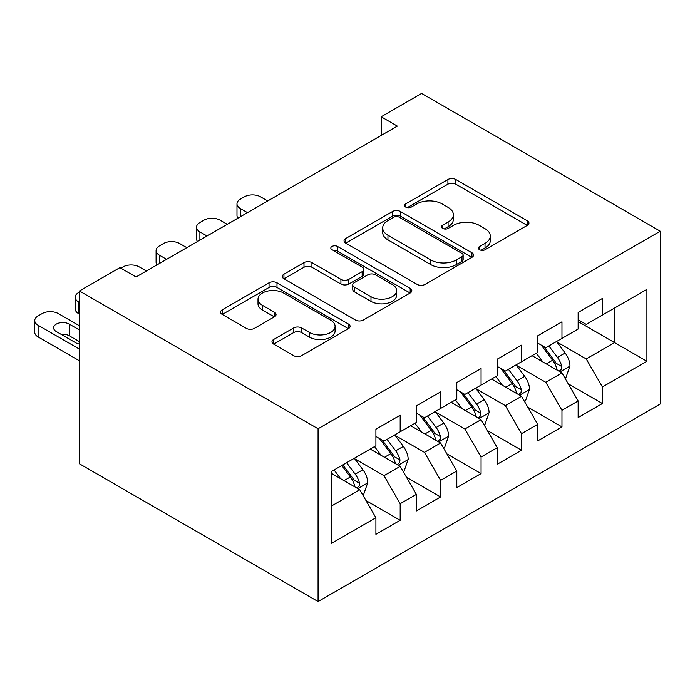 <?xml version="1.0" encoding="UTF-8"?>
<svg xmlns="http://www.w3.org/2000/svg" width="695" height="695" viewBox="0 0 695 695"><rect width="100%" height="100%" fill="white"/><g stroke="black" fill="none" stroke-linecap="round" stroke-linejoin="round"><path stroke-width="1.04" d="M479.567 249.722A3.927 2.267 0 0 0 485.127 249.722L527.305 225.371A5.612 3.24 0 0 0 528.956 223.078A5.612 3.24 0 0 0 527.305 220.784L455.842 179.527A5.612 3.24 0 0 0 447.91 179.527L405.724 203.878A3.927 2.267 0 0 0 404.568 205.485A3.927 2.267 0 0 0 405.724 207.093A3.927 2.267 0 0 0 411.284 207.093L416.739 203.939A17.966 10.373 0 0 1 442.15 203.939L448.101 207.379A17.966 10.373 0 0 1 453.366 214.712A17.966 10.373 0 0 1 448.101 222.044L442.645 225.197A3.927 2.267 0 0 0 441.499 226.805A3.927 2.267 0 0 0 442.645 228.403A3.927 2.267 0 0 0 448.205 228.403L453.661 225.258A17.966 10.373 0 0 1 479.072 225.258L485.023 228.69A17.966 10.373 0 0 1 490.288 236.031A17.966 10.373 0 0 1 485.023 243.363L479.567 246.517A3.927 2.267 0 0 0 478.421 248.115A3.927 2.267 0 0 0 479.567 249.722L479.567 246.517M273.621 339.516A5.612 3.24 0 0 0 271.971 341.81A5.612 3.24 0 0 0 273.621 344.103L293.664 355.675A5.612 3.24 0 0 0 301.604 355.675L348.456 328.631A5.612 3.24 0 0 0 350.098 326.337A5.612 3.24 0 0 0 348.456 324.044L276.992 282.787A5.612 3.24 0 0 0 269.052 282.787L222.209 309.831A5.612 3.24 0 0 0 220.558 312.125A5.612 3.24 0 0 0 222.209 314.418L246.421 328.396A5.612 3.24 0 0 0 254.361 328.396L274.412 316.824A5.612 3.24 0 0 0 276.054 314.531A5.612 3.24 0 0 0 274.412 312.237L262.406 305.305A15.021 8.67 0 0 1 258.001 299.171A15.021 8.67 0 0 1 267.28 291.162A15.021 8.67 0 0 1 283.647 293.047L330.69 320.204A15.021 8.67 0 0 1 335.086 326.337A15.021 8.67 0 0 1 325.816 334.347A15.021 8.67 0 0 1 309.449 332.471L301.604 327.944A5.612 3.24 0 0 0 293.664 327.944L273.621 339.516L273.621 344.103M79.439 290.988L318.075 428.763L318.075 601.566L79.439 463.791L79.439 290.988L119.888 267.636L136.064 276.975L397.349 126.125L381.173 116.786L381.173 135.464M381.173 116.786L421.613 93.434L660.25 231.209L318.075 428.763M417.139 284.394A5.612 3.24 0 0 0 425.079 284.394L471.922 257.341A5.612 3.24 0 0 0 473.573 255.056A5.612 3.24 0 0 0 471.922 252.763L400.459 211.506A5.612 3.24 0 0 0 392.527 211.506L345.676 238.55A5.612 3.24 0 0 0 344.034 240.844A5.612 3.24 0 0 0 345.676 243.137L417.139 284.394M333.548 250.574A3.927 2.267 0 0 1 337.535 251.13L337.535 246.456L410.189 288.399A5.612 3.24 0 0 1 411.831 290.692A5.612 3.24 0 0 1 410.189 292.986L363.346 320.03A5.612 3.24 0 0 1 355.406 320.03L283.942 278.773L283.942 274.195A5.612 3.24 0 0 0 282.3 276.48A5.612 3.24 0 0 0 283.942 278.773M283.942 274.195L303.993 262.614A5.612 3.24 0 0 1 311.933 262.614L340.915 279.347A5.612 3.24 0 0 0 348.855 279.347L362.156 271.667A5.612 3.24 0 0 0 363.798 269.382A5.612 3.24 0 0 0 362.156 267.089L331.975 249.67A3.927 2.267 0 0 1 330.829 248.063A3.927 2.267 0 0 1 333.253 245.969A3.927 2.267 0 0 1 337.535 246.456M318.075 601.566L660.25 404.012L660.25 231.209M578.144 321.577L614.545 342.6L614.545 308.033L646.906 289.355L602.409 315.043L602.409 298.459L578.144 312.472L578.144 329.048L561.968 338.395L561.968 321.811L537.695 335.824L537.695 352.4L521.519 361.748L521.519 345.163L497.246 359.176L497.246 375.752L481.07 385.099L481.07 368.515L456.806 382.528L456.806 399.104L440.621 408.452L440.621 391.867L416.357 405.88L416.357 422.456L400.181 431.795L400.181 415.219L375.908 429.232L375.908 445.808L331.419 471.497L331.419 543.42L375.908 517.732L359.732 489.714L331.419 473.365M646.906 289.355L646.906 361.278L602.409 386.967L586.232 358.941L556.912 342.01M568.232 383.814L602.409 403.543L602.409 386.967M602.409 403.543L578.144 417.556L578.144 400.972L561.968 410.319L545.784 382.293L516.463 365.362M527.792 407.166L561.968 426.895L561.968 410.319M561.968 426.895L537.695 440.908L537.695 424.324L521.519 433.671L505.343 405.645L476.014 388.714M487.343 430.518L521.519 450.247L521.519 433.671M521.519 450.247L497.246 464.26L497.246 447.676L481.07 457.023L464.894 428.997L435.565 412.065M446.894 453.87L481.07 473.599L481.07 457.023M481.07 473.599L456.806 487.612L456.806 471.028L440.621 480.375L424.445 452.349L395.125 435.418M406.445 477.222L440.621 496.951L440.621 480.375M440.621 496.951L416.357 510.964L416.357 494.38L400.181 503.719L383.996 475.701L354.676 458.77M366.004 500.574L400.181 520.303L400.181 503.719M400.181 520.303L375.908 534.316L375.908 517.732M375.908 436.469L383.996 441.143L400.181 431.795M331.419 506.056L359.732 489.714M416.357 413.117L424.445 417.791L440.621 408.452M383.996 475.701L400.181 466.362L370.244 449.083M416.357 494.38L400.181 466.362M456.806 389.765L464.894 394.439L481.07 385.099M424.445 452.349L440.621 443.01L410.693 425.731M456.806 471.028L440.621 443.01M497.246 366.413L505.343 371.087L521.519 361.748M464.894 428.997L481.07 419.658L451.142 402.379M497.246 447.676L481.07 419.658M537.695 343.061L545.784 347.735L561.968 338.395M505.343 405.645L521.519 396.306L491.591 379.027M537.695 424.324L521.519 396.306M578.144 319.709L586.232 324.383L602.409 315.043M545.784 382.293L561.968 372.954L532.031 355.675M578.144 400.972L561.968 372.954M586.232 358.941L614.545 342.6L646.906 361.278M481.14 250.278L485.023 248.037A17.966 10.373 0 0 0 490.288 240.696L490.288 236.031M453.366 214.712L453.366 219.385A17.966 10.373 0 0 1 448.101 226.718L444.218 228.959M527.236 225.415L455.842 184.201A5.612 3.24 0 0 0 447.91 184.201L407.296 207.649M471.853 257.385L400.459 216.171A5.612 3.24 0 0 0 392.527 216.171L345.754 243.181M462.001 256.655A3.927 2.267 0 0 0 463.148 255.056A3.927 2.267 0 0 0 462.001 253.449L399.269 217.231A3.927 2.267 0 0 0 393.717 217.231L387.958 220.558A17.966 10.373 0 0 0 382.693 227.891A17.966 10.373 0 0 0 387.958 235.223L430.831 259.982A17.966 10.373 0 0 0 456.241 259.982L462.001 256.655L462.001 261.329A3.927 2.267 0 0 0 463.148 259.721L463.148 255.056M382.693 227.891L382.693 232.564A17.966 10.373 0 0 0 387.958 239.897L387.958 235.223M462.001 261.329L456.241 264.647A17.966 10.373 0 0 1 430.831 264.647L387.958 239.897M284.012 278.817L303.993 267.288L303.993 262.614M363.798 269.382L363.798 274.047A5.612 3.24 0 0 1 362.156 276.341L348.855 284.02A5.612 3.24 0 0 1 340.915 284.02L311.933 267.288A5.612 3.24 0 0 0 303.993 267.288M337.535 251.13L410.12 293.029M370.982 296.713A15.021 8.67 0 0 0 387.35 298.589A15.021 8.67 0 0 0 396.628 290.579A15.021 8.67 0 0 0 392.223 284.446L375.647 274.881A5.612 3.24 0 0 0 367.707 274.881L354.407 282.561A5.612 3.24 0 0 0 352.765 284.846A5.612 3.24 0 0 0 354.407 287.139L370.982 296.713L370.982 301.378A15.021 8.67 0 0 0 387.35 303.263A15.021 8.67 0 0 0 396.628 295.253L396.628 290.579M352.765 284.846L352.765 289.52A5.612 3.24 0 0 0 354.407 291.813L354.407 287.139M370.982 301.378L354.407 291.813M335.086 326.337L335.086 331.011A15.021 8.67 0 0 1 325.816 339.021A15.021 8.67 0 0 1 309.449 337.136L301.604 332.61A5.612 3.24 0 0 0 293.664 332.61L273.691 344.147M258.001 299.171L258.001 303.845A15.021 8.67 0 0 0 262.406 309.979L262.406 305.305M274.334 316.868L262.406 309.979M348.377 328.674L276.992 287.461A5.612 3.24 0 0 0 269.052 287.461L222.278 314.461M564.957 378.141L565.93 377.576L569.97 365.9A15.16 8.748 -120 0 0 565.131 352.99L556.539 341.523M247.489 212.644L240.331 208.509A11.441 6.603 0 0 1 236.986 203.844A11.441 6.603 0 0 1 240.331 199.17L244.379 196.833A11.441 6.603 0 0 1 260.555 196.833L267.714 200.968M542.847 361.921L536.323 353.199M533.265 356.387L532.518 355.388M237.942 218.161A11.441 6.603 180 0 1 236.986 215.52L236.986 203.844M559.11 371.304L561.456 369.193L561.786 366.543A15.16 8.748 -120 0 0 557.451 357.43L548.859 345.962M543.95 346.675L554.567 360.844A7.723 4.457 60 0 1 555.965 363.19L561.786 366.543M541.283 345.137L552.595 360.236A15.16 8.748 60 0 1 556.938 369.349L557.242 370.227M524.508 401.493L525.481 400.928L529.52 389.252A15.16 8.748 -120 0 0 524.69 376.342L516.098 364.875M207.041 235.996L199.891 231.861A11.441 6.603 0 0 1 196.537 227.195A11.441 6.603 0 0 1 199.891 222.522L203.93 220.185A11.441 6.603 0 0 1 220.107 220.185L227.265 224.32M502.407 385.273L495.874 376.551M492.816 379.739L492.077 378.74M197.493 241.513A11.441 6.603 180 0 1 196.537 238.871L196.537 227.195M518.661 394.656L521.007 392.545L521.346 389.895A15.16 8.748 -120 0 0 517.002 380.782L508.41 369.314M503.51 370.027L514.118 384.196A7.723 4.457 60 0 1 515.525 386.542L521.346 389.895M500.843 368.489L512.145 383.588A15.16 8.748 60 0 1 516.489 392.701L516.793 393.579M484.068 424.845L485.032 424.28L489.08 412.604A15.16 8.748 -120 0 0 484.241 399.695L475.649 388.227M166.6 259.348L159.442 255.213A11.441 6.603 0 0 1 156.088 250.547A11.441 6.603 0 0 1 159.442 245.874L163.481 243.537A11.441 6.603 0 0 1 179.666 243.537L186.825 247.672M461.958 408.625L455.425 399.903M452.376 403.083L451.628 402.092M157.044 264.865A11.441 6.603 180 0 1 156.088 262.224L156.088 250.547M478.212 418.008L480.566 415.897L480.897 413.247A15.16 8.748 -120 0 0 476.553 404.134L467.961 392.666M463.061 393.379L473.669 407.548A7.723 4.457 60 0 1 475.076 409.894L480.897 413.247M460.394 391.841L471.705 406.931A15.16 8.748 60 0 1 476.04 416.053L476.344 416.931M443.618 448.197L444.591 447.632L448.631 435.956A15.16 8.748 -120 0 0 443.792 423.046L435.2 411.579M120.817 268.174L123.041 266.889A11.441 6.603 0 0 1 139.217 266.889L146.376 271.024M421.509 431.969L414.976 423.255M411.927 426.435L411.179 425.444M437.772 441.36L440.117 439.249L440.448 436.599A15.16 8.748 -120 0 0 436.113 427.486L427.521 416.018M422.612 416.731L433.228 430.9A7.723 4.457 60 0 1 434.627 433.246L440.448 436.599M419.945 415.193L431.256 430.283A15.16 8.748 60 0 1 435.591 439.405L435.904 440.283M403.169 471.54L404.142 470.984L408.182 459.308A15.16 8.748 -120 0 0 403.352 446.399L394.76 434.931M381.06 455.321L374.536 446.607M79.439 302.429L78.544 301.917L78.544 313.593A11.441 6.603 180 0 1 75.199 308.928L75.199 297.252A11.441 6.603 0 0 0 78.544 301.917M79.439 314.105L78.544 313.593M371.478 449.787L370.739 448.796M397.323 464.712L399.668 462.601L399.999 459.951A15.16 8.748 -120 0 0 395.663 450.838L387.072 439.37M382.163 440.083L392.779 454.243A7.723 4.457 60 0 1 394.178 456.589L399.999 459.951M379.505 438.545L390.807 453.635A15.16 8.748 60 0 1 395.151 462.757L395.455 463.634M79.439 292.065L78.544 292.578A11.441 6.603 0 0 0 75.199 297.252M362.729 494.892L363.693 494.336L367.742 482.66A15.16 8.748 -120 0 0 362.903 469.751L354.311 458.283M79.439 349.133L38.103 325.269A11.441 6.603 0 0 1 34.75 320.604A11.441 6.603 0 0 1 38.103 315.93L42.143 313.593A11.441 6.603 0 0 1 58.328 313.593L79.439 325.781M340.62 478.673L334.087 469.959M79.439 360.809L38.103 336.945A11.441 6.603 180 0 1 34.75 332.28L34.75 320.604M79.439 341.662L69.248 335.781A9.148 5.282 0 0 0 61.064 334.321M356.874 488.064L359.219 485.953L359.558 483.303A15.16 8.748 -120 0 0 355.214 474.19L346.623 462.722M342.826 464.912L352.33 477.595A7.723 4.457 60 0 1 353.738 479.941L359.558 483.303M341.775 465.52L350.367 476.987A15.16 8.748 60 0 1 354.702 486.109L355.006 486.986M79.439 329.986L69.248 324.105A9.148 5.282 0 0 0 59.275 322.958A9.148 5.282 0 0 0 53.619 327.84A9.148 5.282 0 0 0 56.304 331.576L75.72 342.783A9.148 5.282 0 0 0 79.439 344.086M485.023 248.037L485.023 243.363M442.645 228.403L442.645 225.197M448.101 226.718L448.101 222.044M405.724 207.093L405.724 203.878M447.91 184.201L447.91 179.527M455.842 184.201L455.842 179.527M527.305 225.371L527.305 220.784M345.676 243.137L345.676 238.55M392.527 216.171L392.527 211.506M400.459 216.171L400.459 211.506M471.922 257.341L471.922 252.763M430.831 264.647L430.831 259.982M456.241 264.647L456.241 259.982M311.933 267.288L311.933 262.614M340.915 284.02L340.915 279.347M348.855 284.02L348.855 279.347M362.156 276.341L362.156 271.667M410.189 292.986L410.189 288.399M293.664 332.61L293.664 327.944M301.604 332.61L301.604 327.944M309.449 337.136L309.449 332.471M274.412 316.824L274.412 312.237M222.209 314.418L222.209 309.831M269.052 287.461L269.052 282.787M276.992 287.461L276.992 282.787M348.456 328.631L348.456 324.044M240.331 208.509L240.331 216.779M560.066 371.86L569.874 366.195M557.451 357.43L565.131 352.99M546.261 363.885L552.595 360.236M199.891 231.861L199.891 240.131M519.617 395.212L529.425 389.548M517.002 380.782L524.69 376.342M505.812 387.237L512.145 383.588M159.442 255.213L159.442 263.483M479.168 418.555L488.976 412.899M476.553 404.134L484.241 399.695M465.372 410.589L471.705 406.931M438.727 441.907L448.536 436.252M436.113 427.486L443.792 423.046M424.923 433.941L431.256 430.283M398.278 465.259L408.087 459.603M395.663 450.838L403.352 446.399M384.474 457.293L390.807 453.635M38.103 325.269L38.103 336.945M357.829 488.611L367.638 482.955M355.214 474.19L362.903 469.751M344.034 480.645L350.367 476.987M69.248 335.781L69.248 324.105"/></g></svg>

